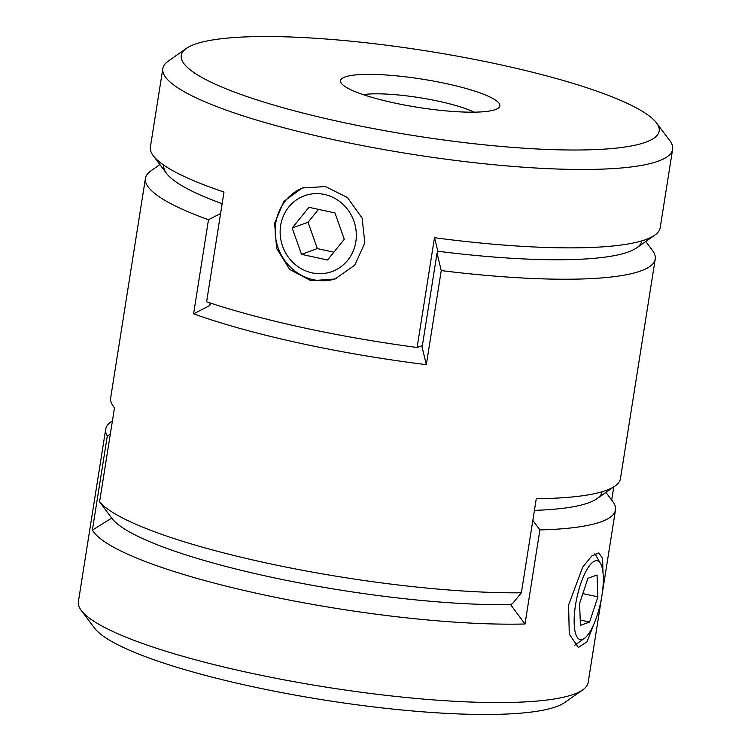 <?xml version="1.0" encoding="UTF-8"?>
<svg xmlns="http://www.w3.org/2000/svg" width="751" height="751" viewBox="0 0 751 751"><rect width="100%" height="100%" fill="white"/><g stroke="black" fill="none" stroke-linecap="round" stroke-linejoin="round"><path stroke-width="1.13" d="M594.942 560.978A40.319 12.11 102.2 0 0 575.519 604.968A40.319 12.11 102.2 0 0 582.532 639.383A40.319 12.11 102.2 0 0 584.344 638.388A40.319 12.11 102.2 0 0 600.575 602.753A40.319 12.11 102.2 0 0 600.584 563.588A40.319 12.11 102.2 0 0 594.942 560.978M597.899 596.867L597.045 575.003L587.883 578.317L579.584 603.494L580.439 625.358L589.591 622.044L597.899 596.867L582.842 593.6M594.867 553.75A48.393 14.532 -77.8 0 1 595.43 554.642L600.584 563.588M584.344 638.388L575.951 644.405A48.393 14.532 -77.8 0 1 574.646 645.203M580.223 620.007L589.591 622.044M582.738 689.869L564.668 702.56A241.944 42.807 -171 0 1 251.501 686.442A241.944 42.807 -171 0 1 94.523 628.099L81.258 610.441A258.072 45.651 9 0 0 248.703 672.671A258.072 45.651 9 0 0 582.738 689.869A258.072 45.651 9 0 0 588.174 682.424L615.491 509.948A258.072 45.651 -171 0 1 539.903 529.915L525.005 623.997A258.072 45.651 -171 0 1 261.113 594.276A258.072 45.651 -171 0 1 92.382 530.103L107.28 436.031A258.072 45.651 -171 0 1 105.703 429.206A258.072 45.651 -171 0 1 111.139 421.762L112.415 420.86M602.94 571.99L602.631 558.481L598.857 552.867L591.694 556.04L582.598 567.296L568.61 604.996L569.258 634.088L578.326 647.437L586.972 641.842L594.201 623.339M605.973 492.393L613.914 503.123A258.072 45.651 -171 0 1 615.491 509.948M105.703 429.206L78.386 601.682A258.072 45.651 9 0 0 81.258 610.441M110.313 434.134L107.28 436.031M92.382 530.103L111.721 518.087A241.944 42.807 9 0 0 268.886 576.684A241.944 42.807 9 0 0 510.633 604.658L525.005 623.997M539.903 529.915L532.844 520.368M521.372 592.792L512.717 603.372L510.633 604.658A241.944 42.807 -171 0 1 268.886 576.684A241.944 42.807 -171 0 1 111.908 518.34L99.583 501.865A258.072 45.651 9 0 0 266.079 562.921A258.072 45.651 9 0 0 521.372 592.792L536.27 498.711A258.072 45.651 9 0 0 615.022 486.038L596.951 498.73A241.944 42.807 -171 0 1 534.421 510.37A241.944 42.807 9 0 0 602.039 491.755M324.441 194.453A40.319 37.794 70.1 0 1 355.824 241.803A40.319 37.794 70.1 0 1 312.022 272.848A40.319 37.794 70.1 0 1 280.649 225.488A40.319 37.794 70.1 0 1 324.441 194.453M303.244 187.637A48.393 45.351 -109.9 0 0 275.467 236.274A48.393 45.351 -109.9 0 0 313.43 279.729A48.393 45.351 -109.9 0 0 336.129 278.612M344.277 239.297L327.53 259.996L301.489 254.345L292.195 227.994L308.943 207.304L334.984 212.955L344.277 239.297M333.848 252.186L317.344 248.6L308.051 222.258L292.195 227.994M308.051 222.258L318.48 209.379M317.344 248.6L301.489 254.345M393.768 102.84A80.648 14.269 -171 0 1 341.442 83.389A80.648 14.269 -171 0 1 446.629 83.699A80.648 14.269 -171 0 1 498.157 108.21A80.648 14.269 -171 0 1 393.768 102.84M474.031 112.171A64.52 11.415 9 0 0 438.866 101.291A64.52 11.415 9 0 0 363.165 94.607M340.907 121.981A241.944 42.807 9 0 0 656.477 122.901A241.944 42.807 9 0 0 499.499 64.558A241.944 42.807 9 0 0 186.332 48.44A241.944 42.807 9 0 0 340.907 121.981M656.477 122.901L669.742 140.559A258.072 45.651 -171 0 1 672.614 149.318A258.072 45.651 -171 0 1 658.27 161.155A258.072 45.651 -171 0 1 333.134 139.573A258.072 45.651 -171 0 1 162.826 68.576A258.072 45.651 -171 0 1 168.262 61.131L186.332 48.44M274.631 223.319L283.916 201.371L302.146 188.013L325.418 186.558L347.469 197.551L362.104 218.09L364.836 242.892L354.81 265.094L335.087 279.006L311.036 280.743L289.708 269.459L276.603 248.365L274.631 223.319M654.759 235.166L636.679 247.858A241.944 42.807 -171 0 1 437.927 251.256L434.482 237.72A258.072 45.651 9 0 0 645.86 239.55A258.072 45.651 9 0 0 654.759 235.166A258.072 45.651 9 0 0 660.195 227.713L672.614 149.318M162.826 68.576L150.407 146.971A258.072 45.651 9 0 0 153.279 155.739A258.072 45.651 9 0 0 223.995 192.04L206.619 301.799A258.072 45.651 -171 0 0 417.105 347.478L434.482 237.72M422.391 345.563L417.105 347.478M163.849 165.192A241.944 42.807 9 0 0 222.155 203.699A241.944 42.807 -171 0 1 166.544 173.397L153.279 155.739M645.738 241.503L652.356 250.308A258.072 45.651 -171 0 1 655.229 259.076A258.072 45.651 -171 0 1 441.241 270.585L426.333 364.657A258.072 45.651 -171 0 1 300.851 343.404A258.072 45.651 -171 0 1 193.589 313.815L208.487 219.733A258.072 45.651 -171 0 1 145.441 178.334A258.072 45.651 -171 0 1 150.876 170.89L159.897 164.553M615.022 486.038A258.072 45.651 9 0 0 620.457 478.594L655.229 259.076M613.755 486.93L611.671 500.082M145.441 178.334L110.669 397.852A258.072 45.651 9 0 0 113.542 406.61A258.072 45.651 9 0 0 114.49 407.793L99.583 501.865M426.333 364.657L422.118 347.244L437.026 253.171L437.927 251.256A241.944 42.807 9 0 0 641.776 240.883M210.158 302.982L209.745 305.554L210.862 303.207M437.026 253.171L441.241 270.585M193.589 313.815L209.745 305.554M208.487 219.733L220.597 213.509M114.481 407.849L113.542 406.61"/></g></svg>
